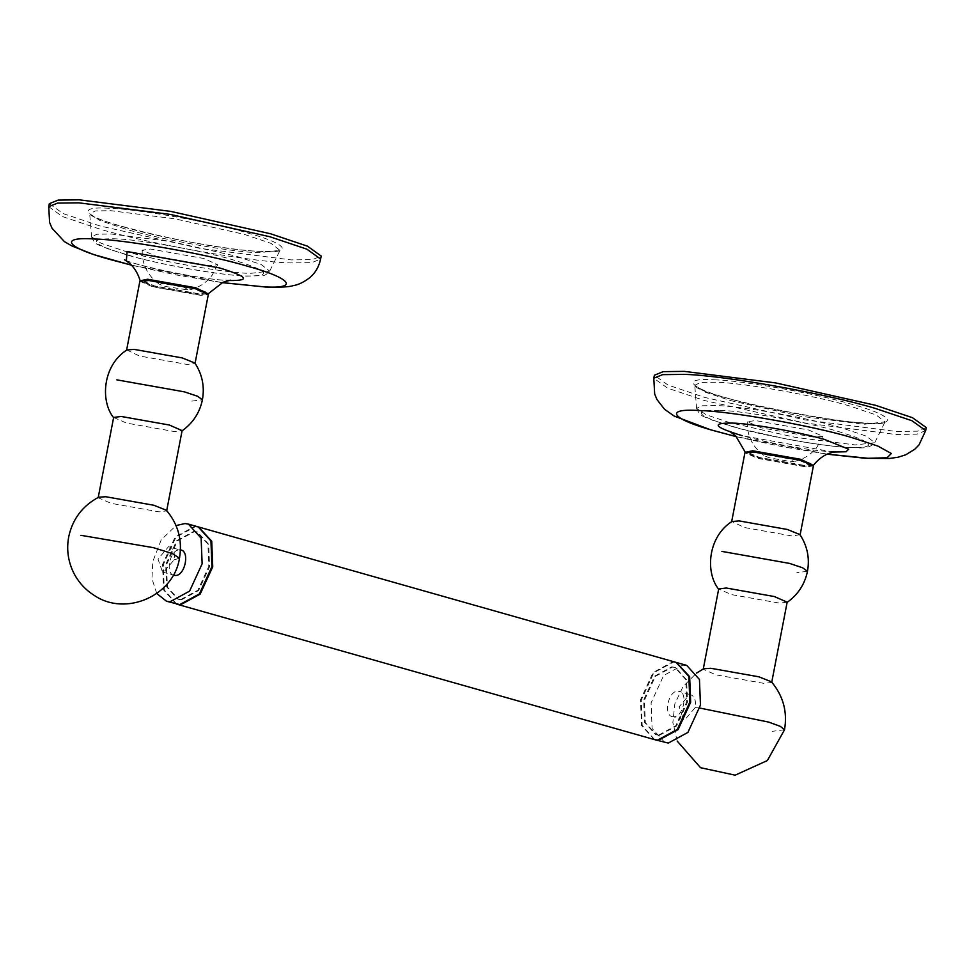 <?xml version="1.0" encoding="UTF-8"?>
<svg xmlns="http://www.w3.org/2000/svg" width="975" height="975" viewBox="0 0 975 975"><rect width="100%" height="100%" fill="white"/><g stroke="black" fill="none" stroke-linecap="round" stroke-linejoin="round"><path stroke-width="0.73" stroke-dasharray="4.88 3.66" d="M162.52 283.457L159.632 284.432L164.824 286.37L188.797 290.05L183.775 287.235L162.52 283.457M168.529 546.695C173.221 547.731 175.086 552.106 174.123 559.821L163.617 572.215L162.508 572.033L158.023 559.089L168.529 546.695L179.912 549.924C169.662 548.742 164.483 575.664 174.988 575.433M176.719 604.134L164.263 589.887L163.361 564.562L175.914 537.225L195.573 526.561L198.583 527M181.472 599.808L178.51 599.32L167.395 587.035L166.518 564.696L177.474 540.857L194.61 531.558L197.584 532.045L208.699 544.318L209.576 566.67L198.62 590.509L181.472 599.808M180.692 599.576L177.718 599.101L166.603 586.816L165.738 564.476L176.682 540.638L193.83 531.338L196.804 531.814L207.919 544.099L208.784 566.438L197.84 590.277L180.692 599.576M176.329 604.037L163.581 589.948L162.581 564.33L175.134 536.993L194.793 526.342M156.756 593.519L151.954 578.687L152.77 561.551L161.18 539.906L176.024 525.562M113.636 417.434L126.409 423.053L174.549 431.596L182.106 430.621M98.646 497.213L98.183 497.701L110.955 503.307L159.096 511.851L166.652 510.888L166.408 510.266M139.876 281.202L152.648 286.821L200.789 295.364L208.345 294.389M126.847 349.964L139.327 355.96L187.468 364.504L194.902 363.066M149.382 280.788L142.387 281.69L154.221 286.894L198.827 294.803L205.822 293.914L193.988 288.71L149.382 280.788M205.749 292.293L206.017 292.902L199.022 293.804L154.416 285.894L142.582 280.69L143.057 280.227M208.15 293.841L200.984 294.365L152.831 285.821L140.254 280.763M156.293 256.303L209.393 265.724L217.705 264.725L203.641 258.46L150.54 249.039L142.192 250.173L156.293 256.303M49.323 203.69L63.058 213.562L100.035 225.981L199.912 248.357L291.208 259.898L312.402 259.63L321.202 256.047M126.336 260.825L137.134 264.164C160.607 271.257 211.392 280.264 229.466 280.544M689.605 694.432L678.234 691.202C688.74 690.983 683.56 717.892 673.323 716.723L683.585 719.769L679.1 706.826L689.605 694.432C694.31 695.467 696.174 699.843 695.199 707.557L684.694 719.952L683.585 719.769M673.323 716.723C662.805 716.954 667.985 690.032 678.234 691.202M654.249 739.537L641.501 725.449L640.502 699.831L653.055 672.506L672.713 661.842L676.114 662.391M658.612 735.077L655.639 734.602L644.524 722.317L643.658 699.977L654.603 676.138L671.751 666.839L674.724 667.327L685.839 679.599L686.705 701.939L675.76 725.778L658.612 735.077M659.392 735.308L656.431 734.821L645.316 722.548L644.438 700.196L655.395 676.358L672.531 667.058L675.504 667.546L686.619 679.831L687.497 702.171L676.54 726.009L659.392 735.308M654.639 739.635L642.184 725.388L641.282 700.062L653.835 672.726L673.506 662.062L676.504 662.5M664.84 742.536L652.092 728.459L651.093 702.841L663.646 675.504L683.304 664.84M791.127 461.687L793.845 461.602L788.824 458.774L767.581 455.008L764.68 455.983L769.884 457.909L791.127 461.687M787.166 602.172L779.61 603.147L731.457 594.604L718.685 588.985M771.457 681.818L771.7 682.427L764.156 683.402L716.003 674.858L703.231 669.24L703.694 668.765M813.394 465.94L805.838 466.915L757.697 458.372L744.924 452.753M799.951 534.605L792.529 536.055L744.376 527.512L731.908 521.503M803.875 466.355L759.269 458.445L747.435 453.241L754.443 452.339L799.049 460.249L810.871 465.453L803.875 466.355M810.798 463.844L811.066 464.453L804.07 465.355L759.464 457.433L747.63 452.242L748.105 451.766M813.199 465.38L806.033 465.916L757.892 457.372L745.314 452.315M761.341 427.842L747.252 421.724L755.588 420.578L808.689 430.012L822.754 436.276L814.442 437.275L761.341 427.842M926.25 427.586L917.463 431.169L896.257 431.45L804.972 419.896L705.096 397.52L668.107 385.113L654.383 375.241M833.54 452.047L742.194 435.703M191.807 401.115L202.41 399.738M174.123 559.821L179.473 558.212M124.8 251.148C156.67 260.776 225.591 273 250.124 273.39L269.685 271.16L261.373 264.627L236.547 256.242L171.064 241.568L111.223 234L96.866 234.244L91.54 236.852L101.156 243.262L124.8 251.148M127.14 254.975C90.894 243.896 86.617 238.497 114.294 238.765C137.499 239.119 202.666 250.685 232.793 259.789C269.039 270.867 273.317 276.266 245.639 275.998C222.434 275.645 157.267 264.079 127.14 254.975M125.251 228.991L99.998 220.569L89.737 213.72L95.428 210.929L110.748 210.685L174.647 218.766L244.567 234.427L271.062 243.384L279.947 250.356L259.07 252.732C232.867 252.33 159.278 239.265 125.251 228.991M124.081 227.077C158.974 237.62 234.451 251.014 261.312 251.428C294.986 253.768 286.796 243.445 246.443 232.659C211.551 222.117 136.073 208.723 109.212 208.309C75.538 205.957 83.728 216.279 124.081 227.077M131.406 265.127L222.178 282.604M48.75 206.688L62.485 216.572L99.462 228.979C148.066 243.665 253.195 262.324 290.623 262.909L311.829 262.628L320.617 259.045M807.471 571.289L796.855 572.654M695.199 707.557L699.818 708.057M784.522 729.763L772.297 731.335M729.861 422.687L706.205 414.802L696.589 408.391L701.915 405.783L716.272 405.551C740.805 405.929 809.737 418.165 841.596 427.793L866.422 436.178L874.746 442.699L855.185 444.929L795.332 437.361L729.861 422.687M719.343 410.304C691.665 410.036 695.943 415.447 732.188 426.514C762.316 435.618 827.483 447.184 850.688 447.549C878.365 447.817 874.088 442.418 837.842 431.34C807.714 422.236 742.548 410.67 719.343 410.304M730.312 400.53L800.219 416.203L864.118 424.283L885.007 421.895L876.123 414.936L849.615 405.978C815.588 395.692 741.999 382.639 715.796 382.224L700.477 382.48L694.785 385.271L705.059 392.108L730.312 400.53M714.261 379.848C741.134 380.262 816.599 393.656 851.492 404.198C891.857 414.997 900.035 425.319 866.361 422.979C839.499 422.553 764.034 409.159 729.142 398.617C688.777 387.831 680.599 377.508 714.261 379.848M827.227 454.155L736.454 436.678M925.677 430.584L916.878 434.18L895.684 434.448L804.387 422.906L704.511 400.53L667.534 388.111L653.798 378.239M162.508 572.033L173.879 575.262M177.718 599.101L178.51 599.32M197.584 532.045L196.804 531.814M206.017 292.902L205.822 293.914M142.582 280.69L142.387 281.69M91.54 236.852C95.574 246.541 99.584 244.384 107.482 248.723L136.268 257.498C171.222 266.675 220.874 275.108 246.358 276.12L262.068 275.669C263.993 276.071 266.528 274.572 269.685 271.16L280.118 250.112C280.032 249.32 284.005 251.818 260.947 251.367C212.257 250.575 88.749 221.264 89.676 213.428L91.54 236.852M217.669 264.834L212.221 275.108C206.273 282.957 198.461 287.942 188.797 290.05M142.192 250.234C141.972 264.627 147.786 276.035 159.632 284.432M230.563 280.166L225.883 280.105C203.885 280.312 130.626 264.225 124.532 259.74M222.117 282.64L176.219 274.938L131.454 265.176M656.431 734.821L655.639 734.602M675.504 667.546L674.724 667.327M747.63 452.242L747.435 453.241M811.066 464.453L810.871 465.453M677.198 741.085L672.848 722.548L674.871 703.718L683.036 686.607L696.467 673.116M696.589 408.391C700.635 418.08 704.645 415.923 712.542 420.262L741.317 429.037L788.275 439.359C810.396 443.442 829.432 446.087 845.374 447.306C859.255 447.354 867.64 450.34 874.746 442.699L885.178 421.651C882.046 432.876 693.469 396.569 694.724 384.979L696.589 408.391M747.252 421.785C747.021 436.178 752.834 447.574 764.68 455.983M822.717 436.373L817.269 446.66C811.322 454.508 803.522 459.481 793.845 461.602M729.58 431.291L739.269 434.704C750.762 438.202 765.119 441.626 782.328 444.966C799.488 448.22 813.967 450.328 825.752 451.315L835.612 451.705M736.503 436.727L781.658 446.562L827.166 454.179"/><path stroke-width="1.46" d="M179.912 549.924C190.418 549.693 185.238 576.615 174.988 575.433L173.306 575.092M198.583 527L211.721 541.186L212.733 566.804L200.168 594.141L180.509 604.805L176.719 604.134M194.793 526.342L198.193 526.89L210.941 540.967L211.941 566.585L199.387 593.921L179.729 604.585L166.518 601.246L156.756 593.519M176.024 525.562L184.982 523.551L188.382 524.099L201.13 538.188L202.13 563.806L189.577 591.143L169.918 601.807L166.518 601.246M166.652 510.888L182.106 430.621L169.333 425.015L121.192 416.471L113.636 417.434L98.183 497.701M179.473 558.212C182.532 540.284 178.181 524.306 166.408 510.266L153.879 505.269L105.739 496.726L98.646 497.213C82.79 505.696 72.869 518.627 68.884 536.018C66.385 548.401 67.836 560.369 73.222 571.911C78.024 581.783 85.069 589.643 94.368 595.481C125.933 616.907 173.916 595.603 179.473 558.212L172.453 553.605L153.538 547.694L80.925 535.312M195.024 363.529L208.345 294.389L195.573 288.783L147.42 280.239L139.876 281.202L126.555 350.342M116.854 379.86L184.47 391.865L197.559 396.252L202.41 399.738C204.774 386.6 202.264 374.363 194.902 363.066L182.252 357.923L134.111 349.379L126.847 349.964C102.497 365.576 100.169 401.237 113.77 417.909M143.057 280.227L149.577 279.788L194.183 287.71L205.749 292.293M140.254 280.763L147.615 279.24L195.768 287.783L208.15 293.841M320.617 259.045L321.202 256.047L307.466 246.163L270.489 233.756L170.613 211.38L79.316 199.826L58.122 200.107L49.323 203.69L48.75 206.688L57.549 203.105L78.743 202.824L170.028 214.378L269.904 236.754L306.881 249.161L320.617 259.033C318.971 266.772 315.303 273.024 309.611 277.79C303.627 282.287 298.106 284.919 293.061 285.675C289.478 286.979 280.349 287.43 265.663 287.04L222.117 282.64M229.466 280.544C251.026 280.751 247.699 276.547 219.46 267.918L127.128 251.526L126.336 260.825M198.985 527.109L676.114 662.391L688.862 676.467L689.861 702.085L677.308 729.422L657.65 740.086L654.249 739.537L177.109 604.256M676.504 662.5L689.654 676.699L690.653 702.305L678.088 729.641L658.43 740.305L654.639 739.635M683.304 664.84L686.717 665.389L699.453 679.477L700.464 705.096L687.899 732.42L668.241 743.084L655.029 739.757M703.231 669.24L718.685 588.985L726.241 588.01L774.394 596.554L787.166 602.172L771.7 682.427M696.467 673.116L703.694 668.765L710.787 668.277L758.928 676.821L771.457 681.818C783.23 695.845 787.581 711.835 784.522 729.763L767.374 760.549L735.15 775.174L700.55 767.703L677.198 741.085M731.616 521.893L744.924 452.753L752.481 451.778L800.621 460.322L813.394 465.94L800.085 535.08M718.819 589.448C705.217 572.776 707.545 537.128 731.908 521.503L739.16 520.918L787.312 529.462L799.951 534.605C807.324 545.915 809.823 558.139 807.471 571.289C804.777 584.378 797.903 594.799 786.862 602.562M748.105 451.766L754.626 451.34L799.232 459.249L810.798 463.844M745.314 452.315L752.676 450.779L800.816 459.322L813.199 465.38M653.798 378.239L654.383 375.241L663.171 371.646L684.377 371.378L775.661 382.919L875.538 405.295L912.515 417.714L926.25 427.586L925.677 430.584L911.93 420.712L874.965 408.306C826.349 393.62 721.22 374.961 683.792 374.376L662.598 374.644L653.798 378.227L654.676 394.022L656.967 399.555L664.609 409.354L674.2 416.069L710.348 429.707L736.503 436.727M742.194 435.703C713.956 427.074 710.617 422.87 732.188 423.077C750.263 423.357 801.036 432.364 824.509 439.457L848.64 449.17L846.081 451.766L833.54 452.047M222.178 282.604L263.067 286.748C300.324 289.343 291.269 277.912 246.602 265.968C207.992 254.304 124.471 239.484 94.746 239.021C57.488 236.425 66.544 247.857 111.211 259.801L131.406 265.127M721.914 551.411L789.531 563.404L802.608 567.791L807.471 571.289M699.818 708.057L768.666 722.097L780.353 726.375L784.522 729.763M736.454 436.678L716.259 431.34C671.592 419.396 662.537 407.977 699.794 410.572C729.532 411.036 813.04 425.856 851.65 437.519L877.878 446.087L891.333 453.485L887.128 457.75L868.116 458.287L827.227 454.155M198.193 526.89L188.382 524.099M202.41 399.738C199.717 412.827 192.855 423.247 181.813 431.011M208.443 293.597L223.056 282.226L230.563 280.166M124.532 259.74L128.895 262.762C133.916 266.87 137.646 272.756 140.071 280.434M131.454 265.176L93.758 254.585L71.918 245.968L64.423 241.629L51.992 228.174L49.591 222.397L48.75 206.688M686.717 665.389L676.906 662.61M745.132 451.973L735.784 435.996L729.58 431.291M835.612 451.705L830.432 452.888C824.253 454.837 818.598 458.92 813.491 465.148M827.166 454.179L865.69 458.311L889.334 458.482L898.012 457.238L905.775 454.789L914.818 449.207L918.998 444.929L925.677 430.584"/></g></svg>
